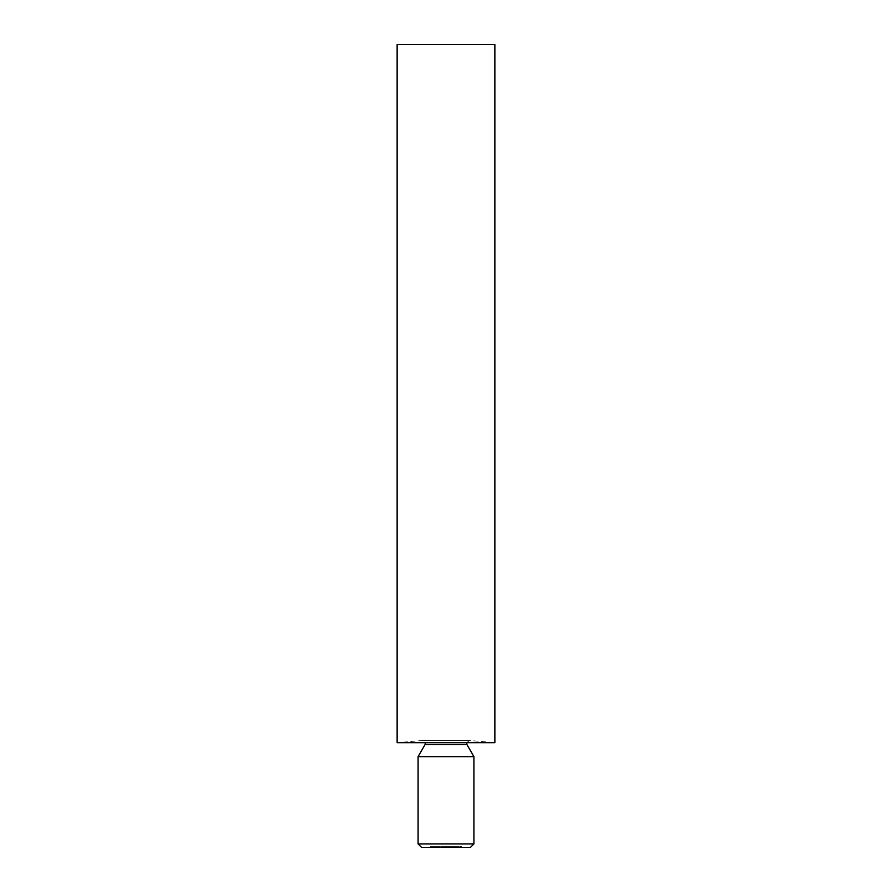 <?xml version="1.0" encoding="UTF-8"?>
<svg xmlns="http://www.w3.org/2000/svg" width="892" height="892" viewBox="0 0 892 892"><rect width="100%" height="100%" fill="white"/><g stroke="black" fill="none" stroke-linecap="round" stroke-linejoin="round"><path stroke-width="0.67" stroke-dasharray="4.46 3.34" d="M455.745 847.4L459.179 847.4L455.745 847.4L455.745 846.698L455.388 847.4M455.946 846.698L453.526 847.4L456.96 847.4L454.92 847.4L454.92 846.698L454.92 847.4L454.92 846.698L455.946 846.698L455.946 847.4M450.003 847.4L453.504 847.4L450.003 847.4L450.003 846.698L451.753 846.698L451.753 847.4M447.048 846.698L442.789 846.698L445.822 846.698L445.844 847.4L444.238 847.4L447.405 847.4L445.844 847.4L445.822 846.698L447.048 846.698L447.048 847.4M444.216 847.4L442.789 847.4L444.216 847.4L444.238 846.698M440.458 847.4L442.722 847.4L440.146 847.4L440.481 846.698L440.146 847.4L440.146 846.698L441.975 846.698L441.975 847.4M430.58 847.4L432.609 847.4L430.2 847.4L432.285 847.4L430.58 847.4L430.58 846.698L430.959 847.4M453.772 846.698L451.776 846.698L452.11 847.4L454.151 847.4L452.11 847.4L452.11 846.698L452.11 847.4L452.11 846.698L453.136 846.698L453.136 847.4L453.147 846.698L454.151 846.698L453.772 847.4M448.486 846.698L451.006 846.698L451.33 847.4L448.486 847.4L451.006 847.4L449.914 847.4L451.006 847.4L451.006 846.698L451.33 847.4L451.33 846.698L451.006 847.4L451.006 846.698L449.902 846.698L449.902 847.4L448.821 847.4L449.914 847.4L449.914 846.698L448.486 846.698L448.486 847.4M437.091 846.698L437.426 847.4L439.7 847.4L437.091 847.4L439.845 847.4L437.426 847.4L437.403 846.698L438.463 846.698L438.451 847.4L437.459 847.4L439.511 847.4L438.485 847.4L438.463 846.698L437.091 846.698L437.091 847.4M421.57 847.4L470.43 847.4M435.463 847.4L436.935 847.4L435.463 847.4L436.935 847.4L435.463 847.4L435.463 846.698L435.463 847.4L435.463 846.698L437.716 847.4L436.935 846.698L435.463 846.698L435.463 847.4M440.826 846.698L443.335 846.698L443.67 847.4L440.826 847.4L443.335 847.4L442.254 847.4L443.335 847.4L443.335 846.698L443.67 847.4L443.67 846.698L443.335 847.4L443.335 846.698L442.231 846.698L442.231 847.4L442.22 846.698L440.826 846.698L440.826 847.4M444.818 846.698L448.141 846.698L444.116 846.698L444.116 847.4L448.141 847.4L444.45 847.4L444.45 846.698L444.818 847.4M432.676 846.698L435.185 846.698L435.207 847.4L432.676 847.4L437.671 847.4L435.207 847.4L435.185 846.698L433.913 846.698L433.913 847.4L434.861 847.4L433.925 847.4L433.913 846.698L432.676 846.698L432.676 847.4M439.845 846.698L437.426 846.698L439.7 846.698L439.723 847.4L437.738 847.4L439.912 847.4L438.451 846.698L439.544 846.698L439.544 847.4L439.845 846.698L439.845 847.4M447.427 846.698L449.512 846.698L449.178 847.4L447.427 847.4L449.936 847.4L448.074 847.4L449.178 847.4L449.178 846.698L449.178 847.4L449.178 846.698L447.427 846.698L447.427 847.4M459.48 847.4L461.755 847.4L459.48 847.4L459.48 846.698L460.997 846.698L460.997 847.4M473.92 843.91L418.08 843.91M418.08 756.65L473.92 756.65M466.627 742.69L469.549 740.471L494.87 742.69L397.13 742.69L422.451 740.471L469.549 740.471L422.697 740.46L425.373 742.69M397.13 44.6L494.87 44.6M435.14 846.698L435.14 847.4L435.14 846.698L436.935 846.698L436.935 847.4L436.935 846.698L435.14 846.698M438.418 846.698L438.418 847.4M439.41 846.698L439.41 847.4M437.459 846.698L439.511 846.698L437.459 846.698L437.459 847.4M437.782 846.698L437.782 847.4M438.485 846.698L438.485 847.4M442.242 846.698L442.242 847.4L441.161 847.4L442.242 847.4L442.254 846.698L443.335 846.698L441.161 846.698L442.242 846.698L442.242 847.4M443.335 846.698L443.335 847.4M441.161 846.698L441.161 847.4M444.116 846.698L444.116 847.4L444.116 846.698M445.376 846.698L445.376 847.4M446.234 846.698L446.234 847.4M447.227 846.698L447.227 847.4M448.141 846.698L448.141 847.4M447.806 846.698L447.806 847.4L447.806 846.698M447.171 846.698L447.171 847.4M446.29 846.698L446.29 847.4M445.967 846.698L445.967 847.4L445.967 846.698M445.32 846.698L445.32 847.4M449.914 846.698L451.006 846.698L448.821 846.698L449.914 846.698L449.914 847.4L449.914 846.698M451.006 846.698L451.006 847.4M448.821 846.698L448.821 847.4M451.753 846.698L451.776 847.4L451.107 847.4L452.422 847.4L451.776 846.698L451.798 847.4L451.776 846.698L453.504 846.698L453.504 847.4L453.526 846.698L452.601 846.698L452.601 847.4M453.08 846.698L453.08 847.4M452.166 846.698L452.166 847.4M454.585 846.698L454.585 847.4L454.585 846.698M456.96 846.698L456.96 847.4M456.626 846.698L456.626 847.4L456.626 846.698M456.592 846.698L456.592 847.4M455.89 846.698L455.89 847.4M454.976 846.698L454.976 847.4M430.959 846.698L432.464 846.698L432.464 847.4L432.464 846.698L431.215 846.698L431.215 847.4M431.215 846.698L431.014 847.4M431.014 846.698L431.449 847.4M431.449 846.698L432.609 846.698L432.609 847.4M432.609 846.698L431.327 846.698L431.327 847.4L431.338 846.698L430.2 846.698L430.2 847.4M430.2 846.698L430.524 847.4M430.524 846.698L432.285 846.698L432.285 847.4M432.285 846.698L431.393 847.4M431.393 846.698L430.58 846.698M434.861 846.698L433.925 846.698L434.861 846.698L434.861 847.4M433.01 846.698L433.925 846.698L433.01 847.4M433.925 846.698L433.925 847.4L433.925 846.698M434.716 846.698L434.716 847.4M436.534 846.698L435.207 846.698L437.336 846.698L436.534 847.4M435.675 846.698L435.675 847.4M435.352 846.698L435.352 847.4M436.556 846.698L436.556 847.4M435.998 846.698L437.716 846.698L437.671 847.4L437.716 846.698L435.998 846.698L435.998 847.4M437.716 846.698L437.716 847.4M436.634 846.698L436.634 847.4M437.336 846.698L437.336 847.4M438.206 846.698L438.987 847.4L438.976 846.698L438.206 847.4M437.883 846.698L437.883 847.4M439.622 846.698L438.964 846.698L440.057 846.698L439.622 847.4M440.247 846.698L440.247 847.4M437.738 846.698L438.976 846.698L438.964 847.4L438.976 846.698L437.738 846.698L437.738 847.4M438.072 846.698L438.072 847.4M438.351 846.698L438.351 847.4M439.912 846.698L438.775 846.698L439.912 846.698L439.912 847.4M438.775 846.698L438.775 847.4L438.775 846.698M441.975 846.698L441.25 847.4M441.25 846.698L441.629 847.4M441.629 846.698L442.722 846.698L442.722 847.4M442.722 846.698L441.573 846.698L441.573 847.4L442.399 847.4L440.782 847.4L441.596 846.698L440.458 846.698M441.596 846.698L440.782 846.698L441.596 846.698M442.399 846.698L442.399 847.4M441.562 846.698L441.562 847.4M440.782 846.698L440.782 847.4M442.789 846.698L442.789 847.4L442.789 846.698M445.799 846.698L445.799 847.4M444.584 846.698L444.584 847.4M447.405 846.698L447.405 847.4M449.445 846.698L449.445 847.4M449.512 846.698L449.936 847.4L449.512 846.698M448.074 846.698L449.178 846.698L448.074 846.698L448.074 847.4M452.601 846.698L450.928 846.698L450.928 847.4M450.928 846.698L450.36 847.4M451.107 846.698L452.422 846.698L451.107 846.698L451.107 847.4M452.422 846.698L452.422 847.4M453.526 846.698L454.942 846.698L453.526 846.698L453.526 847.4M454.942 846.698L454.92 847.4M455.388 846.698L455.065 847.4M455.065 846.698L455.544 847.4M455.544 846.698L455.6 847.4M455.6 846.698L457.117 846.698L457.117 847.4L457.083 846.698L458.644 846.698L458.644 847.4M458.644 846.698L458.689 847.4M458.689 846.698L459.179 847.4M459.179 846.698L458.845 847.4M458.845 846.698L458.488 847.4M458.488 846.698L457.161 846.698L457.161 847.4M457.161 846.698L455.745 846.698M460.997 846.698L461.253 847.4M461.253 846.698L460.283 846.698L460.283 847.4M460.283 846.698L460.662 847.4M460.662 846.698L461.755 846.698L461.755 847.4M461.755 846.698L460.607 846.698L460.607 847.4L461.42 847.4L459.815 847.4L460.595 846.698L459.48 846.698M460.618 846.698L459.815 846.698L460.618 847.4M461.42 846.698L461.42 847.4M459.815 846.698L459.815 847.4M425.06 744.552L466.94 744.552M444.45 846.698L444.45 847.4M454.151 846.698L454.151 847.4M452.11 846.698L452.11 847.4M436.924 846.698L436.924 847.4M440.871 846.698L440.871 847.4M459.893 846.698L459.893 847.4M469.303 740.46L422.697 740.46L469.303 740.46"/><path stroke-width="1.34" d="M473.92 843.91L470.43 847.4L421.57 847.4L418.08 843.91L473.92 843.91L473.92 756.65L418.08 756.65L418.08 843.91M466.627 742.69L466.94 744.552L473.92 756.65M494.87 742.69L397.13 742.69L397.13 44.6L494.87 44.6L494.87 742.69M466.94 744.552L425.06 744.552L418.08 756.65M425.06 744.552L425.373 742.69"/></g></svg>
